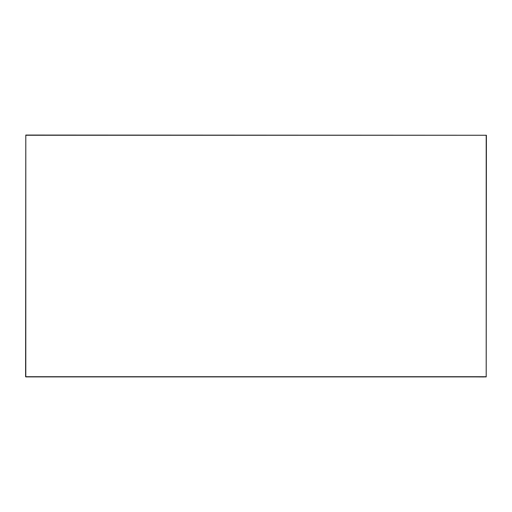 <?xml version="1.0" encoding="UTF-8"?>
<svg xmlns="http://www.w3.org/2000/svg" width="512" height="512" viewBox="0 0 512 512"><rect width="100%" height="100%" fill="white"/><g stroke="black" fill="none" stroke-linecap="round" stroke-linejoin="round"><path stroke-width="0.77" d="M486.4 135.258L25.798 135.059L25.6 376.704L486.202 376.704L486.202 135.258L25.798 135.258L25.798 376.902L486.202 376.902L486.4 135.258M476.179 376.902A1.594 1.126 180 0 0 476.346 376.909L483.91 376.941L476.346 376.909A1.69 1.197 0 0 1 476.173 376.902M483.91 376.941L484.314 376.902"/></g></svg>
